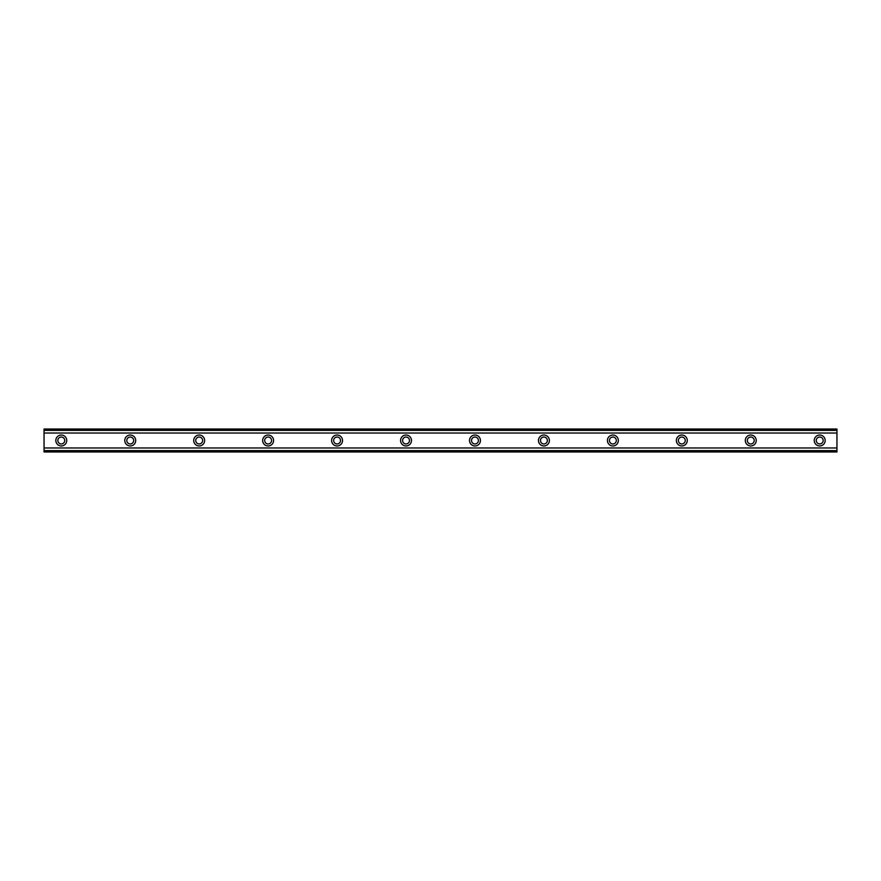 <?xml version="1.0" encoding="UTF-8"?>
<svg xmlns="http://www.w3.org/2000/svg" width="881" height="881" viewBox="0 0 881 881"><rect width="100%" height="100%" fill="white"/><g stroke="black" fill="none" stroke-linecap="round" stroke-linejoin="round"><path stroke-width="1.32" d="M61.285 443.947A3.447 3.447 0 0 1 57.838 440.5A3.447 3.447 0 0 1 61.285 437.053A3.447 3.447 0 0 1 64.731 440.5A3.447 3.447 0 0 1 61.285 443.947M819.715 443.947A3.447 3.447 0 0 1 816.269 440.5A3.447 3.447 0 0 1 819.715 437.053A3.447 3.447 0 0 1 823.162 440.5A3.447 3.447 0 0 1 819.715 443.947M750.766 443.947A3.447 3.447 0 0 1 747.319 440.5A3.447 3.447 0 0 1 750.766 437.053A3.447 3.447 0 0 1 754.213 440.5A3.447 3.447 0 0 1 750.766 443.947M681.817 443.947A3.447 3.447 0 0 1 678.37 440.5A3.447 3.447 0 0 1 681.817 437.053A3.447 3.447 0 0 1 685.264 440.5A3.447 3.447 0 0 1 681.817 443.947M612.868 443.947A3.447 3.447 0 0 1 609.421 440.5A3.447 3.447 0 0 1 612.868 437.053A3.447 3.447 0 0 1 616.315 440.5A3.447 3.447 0 0 1 612.868 443.947M543.918 443.947A3.447 3.447 0 0 1 540.471 440.5A3.447 3.447 0 0 1 543.918 437.053A3.447 3.447 0 0 1 547.365 440.5A3.447 3.447 0 0 1 543.918 443.947M474.969 443.947A3.447 3.447 0 0 1 471.522 440.5A3.447 3.447 0 0 1 474.969 437.053A3.447 3.447 0 0 1 478.416 440.5A3.447 3.447 0 0 1 474.969 443.947M406.031 443.947A3.447 3.447 0 0 1 402.584 440.5A3.447 3.447 0 0 1 406.031 437.053A3.447 3.447 0 0 1 409.478 440.5A3.447 3.447 0 0 1 406.031 443.947M337.082 443.947A3.447 3.447 0 0 1 333.635 440.5A3.447 3.447 0 0 1 337.082 437.053A3.447 3.447 0 0 1 340.529 440.5A3.447 3.447 0 0 1 337.082 443.947M268.132 443.947A3.447 3.447 0 0 1 264.685 440.5A3.447 3.447 0 0 1 268.132 437.053A3.447 3.447 0 0 1 271.579 440.5A3.447 3.447 0 0 1 268.132 443.947M199.183 443.947A3.447 3.447 0 0 1 195.736 440.5A3.447 3.447 0 0 1 199.183 437.053A3.447 3.447 0 0 1 202.63 440.5A3.447 3.447 0 0 1 199.183 443.947M130.234 443.947A3.447 3.447 0 0 1 126.787 440.5A3.447 3.447 0 0 1 130.234 437.053A3.447 3.447 0 0 1 133.681 440.5A3.447 3.447 0 0 1 130.234 443.947M61.285 435.038A5.462 5.462 0 0 0 55.833 440.5A5.462 5.462 0 0 0 61.285 445.962A5.462 5.462 0 0 0 66.747 440.5A5.462 5.462 0 0 0 61.285 435.038M819.715 435.038A5.462 5.462 0 0 0 814.253 440.5A5.462 5.462 0 0 0 819.715 445.962A5.462 5.462 0 0 0 825.167 440.5A5.462 5.462 0 0 0 819.715 435.038M750.766 435.038A5.462 5.462 0 0 0 745.304 440.5A5.462 5.462 0 0 0 750.766 445.962A5.462 5.462 0 0 0 756.228 440.5A5.462 5.462 0 0 0 750.766 435.038M681.817 435.038A5.462 5.462 0 0 0 676.355 440.5A5.462 5.462 0 0 0 681.817 445.962A5.462 5.462 0 0 0 687.279 440.5A5.462 5.462 0 0 0 681.817 435.038M612.868 435.038A5.462 5.462 0 0 0 607.416 440.5A5.462 5.462 0 0 0 612.868 445.962A5.462 5.462 0 0 0 618.33 440.5A5.462 5.462 0 0 0 612.868 435.038M543.918 435.038A5.462 5.462 0 0 0 538.467 440.5A5.462 5.462 0 0 0 543.918 445.962A5.462 5.462 0 0 0 549.381 440.5A5.462 5.462 0 0 0 543.918 435.038M474.969 435.038A5.462 5.462 0 0 0 469.518 440.5A5.462 5.462 0 0 0 474.969 445.962A5.462 5.462 0 0 0 480.431 440.5A5.462 5.462 0 0 0 474.969 435.038M406.031 435.038A5.462 5.462 0 0 0 400.569 440.5A5.462 5.462 0 0 0 406.031 445.962A5.462 5.462 0 0 0 411.482 440.5A5.462 5.462 0 0 0 406.031 435.038M337.082 435.038A5.462 5.462 0 0 0 331.619 440.5A5.462 5.462 0 0 0 337.082 445.962A5.462 5.462 0 0 0 342.533 440.5A5.462 5.462 0 0 0 337.082 435.038M268.132 435.038A5.462 5.462 0 0 0 262.67 440.5A5.462 5.462 0 0 0 268.132 445.962A5.462 5.462 0 0 0 273.584 440.5A5.462 5.462 0 0 0 268.132 435.038M199.183 435.038A5.462 5.462 0 0 0 193.721 440.5A5.462 5.462 0 0 0 199.183 445.962A5.462 5.462 0 0 0 204.645 440.5A5.462 5.462 0 0 0 199.183 435.038M130.234 435.038A5.462 5.462 0 0 0 124.772 440.5A5.462 5.462 0 0 0 130.234 445.962A5.462 5.462 0 0 0 135.696 440.5A5.462 5.462 0 0 0 130.234 435.038M44.05 450.885L44.05 447.977L836.95 447.977L836.95 451.986L44.05 451.986L44.05 450.885L836.95 450.885M44.05 430.115L836.95 430.115L836.95 429.014L44.05 429.014L44.05 447.977M836.95 430.115L836.95 447.977M836.95 450.609L44.05 450.609M44.05 433.023L836.95 433.023M44.05 430.391L836.95 430.391"/></g></svg>
